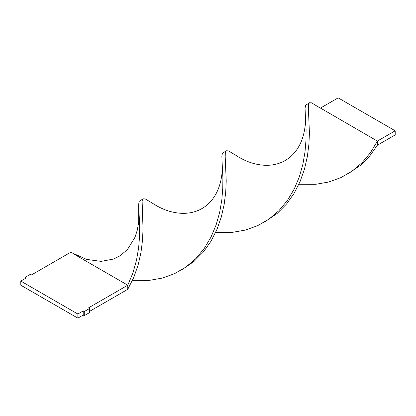 <?xml version="1.0" encoding="UTF-8"?>
<svg xmlns="http://www.w3.org/2000/svg" width="416" height="416" viewBox="0 0 416 416"><rect width="100%" height="100%" fill="white"/><g stroke="black" fill="none" stroke-linecap="round" stroke-linejoin="round"><path stroke-width="0.62" d="M25.08 278.611L25.08 277.378L26.151 277.992L20.8 281.081L20.8 285.199L77.849 318.136L83.2 315.047L84.271 315.666L89.617 312.577L89.617 308.464L88.551 307.845L127.769 285.199L127.769 289.318L133.77 277.446L138.133 264.976L140.977 252.413L142.516 240.271L143.026 229.05L142.111 200.746L143.078 198.812L145.215 198.91L152.069 202.977C157.83 206.799 163.639 209.56 169.484 211.271C180.674 214.458 190.7 213.98 199.56 209.836C207.714 205.894 213.814 199.285 217.87 190.008C222.31 179.322 222.586 169.073 222.108 162.458L221.863 156.322L222.373 153.358L226.278 150.774L228.415 150.873L235.269 154.944C241.03 158.761 246.839 161.528 252.684 163.233C263.874 166.421 273.9 165.942 282.76 161.798C290.914 157.862 297.014 151.252 301.07 141.976C305.51 131.284 305.786 121.035 305.308 114.426L305.063 108.29L305.573 105.321L309.478 102.742L311.615 102.84L320.32 108.155M20.8 281.081L77.849 314.023L77.849 318.136M77.849 314.023L83.2 310.934L83.2 315.047M83.2 310.934L84.271 311.548L84.271 315.666M84.271 311.548L89.617 308.464M89.617 311.345L127.769 289.318M25.08 277.378L30.425 274.29L31.496 274.908L70.72 252.262L86.616 259.402L101.15 261.383L113.688 259.007L120.188 255.741L127.525 249.444L135.002 237.24L137.301 230.136L138.71 222.004L138.663 204.36L139.173 201.391L143 198.858M138.908 210.496L139.693 225.664L139.584 236.241L138.616 247.967L136.474 260.374L132.917 272.958L127.769 285.199L72.894 253.516M181.844 269.745L194.074 261.378L203.315 252.075L210.969 241.28L216.97 229.414L221.333 216.939L224.177 204.376L225.716 192.239L226.226 181.012L225.196 156.785L225.311 152.714L226.2 150.826M348.244 173.675L360.474 165.308L369.715 156.005L377.369 145.21L377.369 141.092L370.568 152.5L362.133 162.62L352.18 171.08L340.917 177.606L328.63 182.031L315.656 184.309L298.896 184.267M132.496 280.342L149.256 280.379L162.23 278.101L174.517 273.676L185.78 267.15L195.733 258.69L204.168 248.57L210.969 237.162L216.117 224.921L219.674 212.337L221.816 199.93L222.784 188.204L222.893 177.627L222.108 162.458M318.469 106.907L377.369 141.092L395.2 130.801L395.2 134.919L377.369 145.21M265.044 221.707L277.274 213.346L286.515 204.038L294.169 193.248L300.17 181.376L304.533 168.906L307.377 156.343L308.916 144.201L309.426 132.98L308.396 108.753L308.511 104.676L309.4 102.788M215.696 232.305L232.456 232.346L245.43 230.064L257.717 225.638L268.98 219.118L278.933 210.652L287.368 200.533L294.169 189.129L299.317 176.888L302.874 164.304L305.016 151.897L305.984 140.171L306.093 129.594L305.308 114.426M320.362 108.129L338.151 97.864L395.2 130.801M344.661 175.49L351.624 171.47"/></g></svg>
